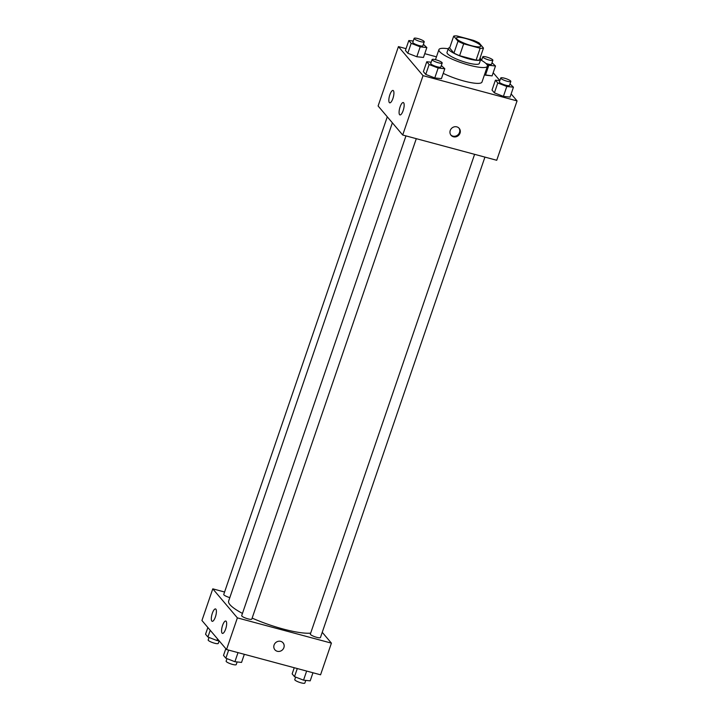 <?xml version="1.0" encoding="UTF-8"?>
<svg xmlns="http://www.w3.org/2000/svg" width="719" height="719" viewBox="0 0 719 719"><rect width="100%" height="100%" fill="white"/><g stroke="black" fill="none" stroke-linecap="round" stroke-linejoin="round"><path stroke-width="1.08" d="M471.655 45.728A12.807 2.57 -161.1 0 1 456.466 37.945A12.807 2.57 -161.1 0 1 469.417 39.662A12.807 2.57 -161.1 0 1 480.705 46.25A12.807 2.57 -161.1 0 1 471.655 45.728M483.474 48.065L479.16 42.969A16.537 3.316 -161.1 0 0 473.497 40.381L457.005 35.95A16.537 3.316 -161.1 0 0 453.698 36.13L458.012 41.226A16.537 3.316 -161.1 0 0 463.665 43.814L480.157 48.245A16.537 3.316 -161.1 0 0 483.474 48.065L479.411 59.938A16.537 3.316 -161.1 0 1 476.095 60.117L480.157 48.245M453.698 36.13L449.627 48.002L453.941 53.098L458.012 41.226M476.095 60.117L459.603 55.687L463.665 43.814M459.603 55.687A16.537 3.316 -161.1 0 1 453.941 53.098M449.752 47.652A17.085 3.433 18.9 0 0 448.359 48.434A17.085 3.433 18.9 0 0 448.845 49.764A17.085 3.433 18.9 0 0 466.029 58.068A17.085 3.433 18.9 0 0 480.678 59.506A17.085 3.433 18.9 0 0 480.058 58.032M480.678 59.506L479.321 63.461A17.085 3.433 -161.1 0 1 467.26 62.769A17.085 3.433 -161.1 0 1 447.497 53.718A17.085 3.433 -161.1 0 1 447.002 52.397L448.359 48.434M480.571 59.83A25.623 5.141 -161.1 0 1 487.401 66.229A25.623 5.141 -161.1 0 1 469.309 65.186A25.623 5.141 -161.1 0 1 438.923 49.629A25.623 5.141 -161.1 0 1 448.243 48.766M487.401 66.229L481.982 82.056A25.623 5.141 -161.1 0 1 463.89 81.022A25.623 5.141 -161.1 0 1 443.228 73.365M406.037 48.658L398.434 46.609L423.033 75.648L517.06 100.903L511.137 93.928M499.849 80.591L493.18 72.727M436.46 56.828L424.749 53.682M431.184 62.211L426.771 61.744L423.383 71.639L425.747 74.425L434.77 77.931L441.421 78.641L444.809 68.745L441.34 65.519M413.227 41.019L408.814 40.543L405.426 50.438L407.79 53.233L416.813 56.738L423.464 57.448L426.852 47.553L423.383 44.326M486.898 64.53L488.839 65.285L485.451 75.171L484.471 74.794L492.102 75.881L495.49 65.986L492.021 62.769M499.822 80.654L495.409 80.177L492.021 90.073L494.393 92.868L503.408 96.373L510.059 97.083L513.447 87.188L509.978 83.961M423.033 75.648L402.703 135.019L378.104 105.981L398.434 46.609M402.703 135.019L496.73 160.274L517.06 100.903M450.238 130.499A5.339 4.952 -40.3 0 1 459.207 128.359A5.339 4.952 -40.3 0 1 458.345 135.594A5.339 4.952 -40.3 0 1 450.238 130.499M450.822 134.947A5.339 4.952 139.7 0 0 458.938 128.072M389.347 102.574A6.408 2.004 105 0 1 389.635 95.465A6.408 2.004 105 0 1 393.041 90.45A6.408 2.004 105 0 1 393.311 97.155A6.408 2.004 105 0 1 389.716 102.826A6.408 2.004 105 0 1 389.347 102.574M399.593 114.672A6.408 2.004 105 0 1 399.881 107.562A6.408 2.004 105 0 1 403.287 102.547A6.408 2.004 105 0 1 403.557 109.252A6.408 2.004 105 0 1 399.962 114.923A6.408 2.004 105 0 1 399.593 114.672M310.671 633.124A45.953 9.221 -161.1 0 1 283.124 629.008A45.953 9.221 -161.1 0 1 252.144 618.106M242.465 613.424A45.953 9.221 -161.1 0 1 228.624 601.102L392.376 122.823M474.603 154.333L310.347 634.077A5.339 1.07 18.9 0 0 315.048 636.818A5.339 1.07 18.9 0 0 320.449 637.537L484.93 157.102M229.819 597.615A5.339 1.07 -161.1 0 1 223.753 594.442L387.28 116.811M416.292 138.668L251.803 619.095A5.339 1.07 -161.1 0 1 248.037 618.879A5.339 1.07 -161.1 0 1 241.701 615.635L405.956 135.891M237.378 617.873L212.788 588.843L201.94 620.506L226.539 649.536L237.378 617.873L331.414 643.137L322.238 632.307M224.58 592.007L212.788 588.843M212.321 613.307A6.408 2.004 105 0 1 215.52 608.93A6.408 2.004 105 0 1 215.79 615.644A6.408 2.004 105 0 1 212.195 621.306A6.408 2.004 105 0 1 211.826 621.054A6.408 2.004 105 0 1 212.321 613.307M225.649 629.035A6.408 2.004 105 0 1 222.45 633.403A6.408 2.004 105 0 1 222.081 633.151A6.408 2.004 105 0 1 222.369 626.042A6.408 2.004 105 0 1 225.775 621.027A6.408 2.004 105 0 1 225.649 629.035M226.539 649.536L320.566 674.799L331.414 643.137M274.901 649.787A5.339 4.952 139.7 0 0 277.282 651.279A5.339 4.952 -40.3 0 1 275.772 642.552A5.339 4.952 -40.3 0 1 283.196 648.996A5.339 4.952 -40.3 0 1 277.282 651.288A5.339 4.952 139.7 0 0 283.043 642.885M294.251 667.726L292.148 673.865L294.511 676.651L303.535 680.156L310.186 680.866L312.963 672.75M294.511 676.651L297.289 668.544M303.535 680.156L306.645 671.061M305.773 680.399L304.865 683.05A5.339 1.07 -161.1 0 1 301.09 682.834A5.339 1.07 -161.1 0 1 294.763 679.59L295.617 677.082M225.82 648.682L223.51 655.422L225.874 658.218L234.897 661.714L241.548 662.424L244.325 654.317M225.874 658.218L228.651 650.102M234.897 661.714L238.007 652.618M237.135 661.956L236.218 664.608A5.339 1.07 -161.1 0 1 232.453 664.392A5.339 1.07 -161.1 0 1 226.126 661.156L226.979 658.649M207.863 627.489L205.553 634.23L207.917 637.025L216.94 640.521L219.097 640.755M207.917 637.025L210.227 630.284M216.94 640.521L217.506 638.867M219.151 640.818L218.261 643.415A5.339 1.07 -161.1 0 1 214.496 643.199A5.339 1.07 -161.1 0 1 208.168 639.955L209.022 637.447M495.409 80.177L497.773 82.973L506.796 86.478L513.447 87.188M510.832 81.454L509.483 85.408A5.339 1.07 -161.1 0 1 505.709 85.193A5.339 1.07 -161.1 0 1 499.381 81.957L500.739 77.994A5.339 1.07 -161.1 0 1 506.131 78.713A5.339 1.07 -161.1 0 1 510.832 81.454A5.339 1.07 -161.1 0 1 507.066 81.238A5.339 1.07 -161.1 0 1 500.739 77.994M492.021 90.073L494.393 92.868L497.773 82.973M494.393 92.868L503.408 96.373L506.796 86.478M503.408 96.373L510.059 97.083M481.865 59.452L480.714 59.335M488.839 65.285L495.49 65.986M492.875 60.261A5.339 1.07 -161.1 0 1 489.109 60.045A5.339 1.07 -161.1 0 1 482.782 56.801A5.339 1.07 -161.1 0 1 488.174 57.52A5.339 1.07 -161.1 0 1 492.875 60.261L491.526 64.216A5.339 1.07 -161.1 0 1 487.752 64A5.339 1.07 -161.1 0 1 485.846 63.407M485.451 75.171L492.102 75.881M426.771 61.744L429.135 64.539L438.159 68.035L444.809 68.745M442.194 63.011L440.837 66.975A5.339 1.07 -161.1 0 1 437.071 66.759A5.339 1.07 -161.1 0 1 430.735 63.515L432.092 59.56A5.339 1.07 -161.1 0 1 437.494 60.27A5.339 1.07 -161.1 0 1 442.194 63.011A5.339 1.07 -161.1 0 1 438.428 62.796A5.339 1.07 -161.1 0 1 432.092 59.56M423.383 71.639L425.747 74.425L429.135 64.539M425.747 74.425L434.77 77.931L438.159 68.035M434.77 77.931L441.421 78.641M408.814 40.543L411.178 43.338L420.202 46.843L426.852 47.553M424.237 41.819L422.88 45.773A5.339 1.07 -161.1 0 1 419.114 45.558A5.339 1.07 -161.1 0 1 412.787 42.322L414.135 38.359A5.339 1.07 -161.1 0 1 419.537 39.078A5.339 1.07 -161.1 0 1 424.237 41.819A5.339 1.07 -161.1 0 1 420.471 41.603A5.339 1.07 -161.1 0 1 414.135 38.359M405.426 50.438L407.79 53.233L411.178 43.338M407.79 53.233L416.813 56.738L420.202 46.843M416.813 56.738L423.464 57.448M435.48 59.677L438.923 49.629M481.55 60.396L482.782 56.801"/></g></svg>
